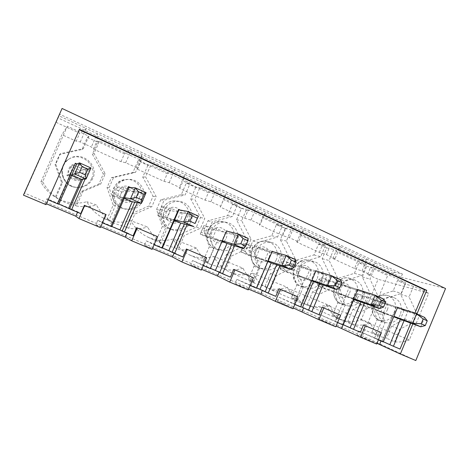 <?xml version="1.0" encoding="UTF-8"?>
<svg xmlns="http://www.w3.org/2000/svg" width="469" height="469" viewBox="0 0 469 469"><rect width="100%" height="100%" fill="white"/><g stroke="black" fill="none" stroke-linecap="round" stroke-linejoin="round"><path stroke-width="0.35" stroke-dasharray="2.35 1.76" d="M69.74 174.415L71.734 169.919L76.383 171.976L74.395 176.461L69.74 174.415L66.903 175.541L71.968 174.521M74.108 165.123L70.948 166.413L66.903 175.541L76.347 179.686L81.424 179.334L79.912 179.439L69.746 174.966L74.108 165.123L84.244 169.637L79.912 179.439M90.968 167.984L80.363 170.593L70.948 166.413L71.734 169.919M74.395 176.461L76.347 179.686L80.363 170.593L76.383 171.976M115.38 194.512L117.314 190.103L121.77 192.079L119.841 196.476L115.38 194.512L113.281 195.907L124.555 197.695M123.845 187.283L117.209 186.967L113.281 195.907L122.315 199.876L132.27 201.734L129.315 201.183L119.618 196.916L123.845 187.283L133.513 191.598L129.315 201.183M146.094 192.671L126.225 190.971L117.209 186.967L117.314 190.103M119.841 196.476L122.315 199.876L126.225 190.971L121.77 192.079M159.108 213.77L160.99 209.45L165.258 211.337L163.382 215.652L159.108 213.77L157.69 215.418L174.609 219.762M171.308 208.441L161.506 206.653L157.69 215.418L166.348 219.216L180.735 223.08L176.473 221.937L167.21 217.862L171.308 208.441L180.542 212.551L176.473 221.937M198.416 216.098L170.141 210.487L161.506 206.653L160.99 209.45M163.382 215.652L166.348 219.216L170.141 210.487L165.258 211.337M201.049 232.237L202.878 227.998L206.97 229.81L205.146 234.043L201.049 232.237L200.251 234.113L222.312 240.785M216.655 228.649L203.962 225.519L200.251 234.113L208.553 237.76L226.99 243.452L221.532 241.769L212.68 237.871L216.655 228.649L225.483 232.583L221.532 241.769M243.745 248.629L248.142 238.369L212.24 229.2L203.962 225.519L202.878 227.998M205.146 234.043L208.553 237.76L212.24 229.2L206.97 229.81M241.295 249.959L243.077 245.803L247.011 247.544L245.234 251.695L241.295 249.959L241.078 252.046L268.139 260.952M272.202 251.431L244.689 243.616L241.078 252.046L249.045 255.546L271.176 262.916L264.633 260.741L256.162 257.012L260.025 247.972L268.473 251.742L264.633 260.741M291.208 269.587L295.464 259.562L252.639 247.145L244.689 243.616L243.077 245.803M245.234 251.695L249.045 255.546L252.639 247.145L247.011 247.544M279.964 266.99L281.699 262.91L285.474 264.58L283.745 268.655L279.964 266.99L280.274 269.265L311.949 280.233M315.895 270.906L283.792 260.993L280.274 269.265L287.925 272.624L313.427 281.529L305.905 278.903L297.792 275.332L301.544 266.474L309.634 270.08L305.905 278.903M336.425 289.561L340.547 279.753L291.425 264.387L283.792 260.993L281.699 262.91M283.745 268.655L287.925 272.624L291.425 264.387L285.474 264.58M317.132 283.358L318.826 279.354L322.461 280.96L320.773 284.959L317.132 283.358L317.935 285.809L353.819 298.671M357.648 289.531L321.365 277.689L317.935 285.809L325.293 289.039L353.878 299.345L345.454 296.308L337.674 292.885L341.326 284.202L349.083 287.661L345.454 296.308M379.556 308.602L383.554 299.011L328.699 280.949L321.365 277.689L318.826 279.354M320.773 284.959L325.293 289.039L328.699 280.949L322.461 280.96M352.893 299.105L354.546 295.171L358.04 296.719L356.399 300.647L352.893 299.105L354.154 301.714L393.872 316.317M397.595 307.359L357.495 293.741L354.154 301.714L361.23 304.821L393.673 316.798M420.74 326.787L424.621 317.402L364.554 296.883L357.495 293.741L354.546 295.171M356.399 300.647L361.23 304.821L364.554 296.883L358.04 296.719M354.57 268.497L362.015 270.935L370.358 274.758L367.614 274.459L378.114 279.266L361.112 319.94C354.13 322.379 347.318 322.191 340.682 319.383C334.315 316.493 329.543 311.686 326.365 304.961C319.125 307.406 312.055 307.16 305.149 304.229C298.554 301.227 293.6 296.285 290.288 289.408C282.766 291.859 275.409 291.542 268.215 288.47C261.391 285.351 256.25 280.274 252.791 273.245C244.965 275.702 237.302 275.309 229.792 272.079C222.74 268.831 217.411 263.619 213.8 256.443C205.627 258.906 197.613 258.425 189.763 254.995C182.488 251.607 176.971 246.26 173.213 238.95C164.631 241.429 156.212 240.832 147.952 237.15C140.507 233.615 134.832 228.139 130.945 220.729C121.782 223.256 112.812 222.476 104.03 218.384C96.555 214.679 90.834 209.127 86.876 201.734C76.207 204.502 65.936 203.13 56.046 197.613C49.538 193.761 44.485 188.526 40.891 181.913L61.914 134.656L76.189 141.187L80.252 141.937L91.332 147.008L93.437 149.072L120.979 161.67L125.669 162.731L136.28 167.585L137.511 169.233L163.921 181.31L169.18 182.652L179.357 187.307L179.779 188.561L205.135 200.157L210.909 201.758L220.67 206.225L220.36 207.116L244.712 218.255L250.962 220.096L260.336 224.387L259.345 224.944L282.754 235.655L289.437 237.713L298.448 241.834L296.824 242.086L319.342 252.386L326.43 254.644L335.095 258.612L332.884 258.577L354.57 268.497L357.495 261.526L335.857 251.536L340.125 246.676L366.951 259.164L357.495 261.526M332.884 258.577L335.857 251.536M362.015 270.935L366.951 259.164L375.264 263.033L370.358 274.758M80.252 141.937L86.214 128.488L59.053 115.843L59.739 114.231L402.414 274.048L395.045 272.243L375.264 263.033L370.51 267.541L387.693 275.473L362.461 335.915L24.646 193.128L56.174 122.374L79.712 133.243L76.189 141.187M326.43 254.644L331.489 242.661L340.125 246.676L335.095 258.612M319.342 252.386L322.344 245.293L331.489 242.661L86.214 128.488L79.712 133.243M400.268 314.728C396.715 321.64 391.609 324.185 384.961 322.367C378.53 318.914 376.548 313.222 379.005 305.301C382.376 298.689 387.253 296.074 393.638 297.446C400.561 300.693 402.771 306.456 400.268 314.728M367.614 274.459L370.51 267.541M296.824 242.086L299.873 234.916L322.344 245.293M398.814 307.77L407.743 311.762L404.061 320.632M414.895 313.228L410.791 323.118M48.149 199.806L79.238 129.743M85.1 179.082L89.333 169.502L76.939 163.968M102.453 222.839L101.984 222.64L105.613 214.374L84.402 205.275M129.778 187.571L141.556 192.835L137.259 202.661M154.096 244.748L153.316 244.419L156.834 236.341L136.649 227.682M180.049 210.03L191.27 215.042L187.055 224.774M203.259 265.601L202.203 265.155L205.61 257.258L186.381 249.01M227.94 231.428L238.639 236.206L234.529 245.785M250.118 285.48L248.816 284.929L252.117 277.202L233.773 269.335M273.62 251.835L283.833 256.396L279.835 265.8M294.831 304.445L293.307 303.801L296.508 296.238L278.996 288.728M317.237 271.322L326.993 275.684L323.1 284.906M337.545 322.566L335.822 321.834L338.923 314.429L322.185 307.254M358.926 289.948L368.259 294.116L364.472 303.167M378.389 339.89L376.478 339.081L379.497 331.829L363.481 324.964M299.873 234.916L303.613 229.681L298.448 241.834M395.045 272.243L387.693 275.473M405.023 283.997L400.702 294.38L408.223 310.513L404.641 319.137L391.539 326.096L386.479 338.255L378.501 336.05L371.94 332.052L377.053 319.794L372.726 305.032L376.39 296.261L393.145 290.95L397.489 280.521L405.023 283.997L413.506 286.289L428.648 293.295L409.326 339.949L361.112 319.94M409.326 339.949C404.466 341.772 399.541 342.382 394.564 341.79L386.479 338.255M371.94 332.052L379.755 335.47C375.78 332.234 372.679 328.136 370.446 323.17L326.365 304.961M282.754 235.655L285.826 228.432L262.47 217.645L265.636 212.006L260.336 224.387M259.345 224.944L262.47 217.645M415.81 360.538L362.461 335.915M381.021 341.004L381.197 340.588L358.621 331.008L357.003 334.878L376.97 343.302M357.003 334.878L376.666 344.041M343.173 324.683L319.729 314.5L318.07 318.445L336.085 326.049M318.07 318.445L335.769 326.799M303.613 307.934L279.161 297.282L277.455 301.303L293.324 308.004M277.455 301.303L293.002 308.772M262.318 290.469L262.441 290.182L236.81 279.307L235.051 283.411L248.564 289.115M235.051 283.411L248.23 289.901M219.181 272.26L219.34 271.891L192.554 260.518L190.742 264.715L201.652 269.317M190.742 264.715L201.307 270.121M174.093 253.213L174.286 252.768L146.258 240.873L144.393 245.152L152.443 248.552M144.393 245.152L152.085 249.373M126.935 233.228L127.14 232.753L97.787 220.295L95.858 224.674L100.747 226.738M95.858 224.674L100.378 227.576M77.537 212.269L77.748 211.789L46.97 198.727L44.983 203.206L46.378 203.792M44.983 203.206L45.997 204.654M23.45 195.151L24.646 193.128M120.979 161.67L124.402 153.885L96.919 141.192L97.253 133.624L91.332 147.008M93.437 149.072L96.919 141.192M55.365 196.88L61.674 182.646L55.084 164.66L59.61 154.477L82.016 149.488L87.375 137.394L97.704 142.16L92.381 154.201L103.303 174.034L98.895 184.024L81.565 191.293L75.333 205.404C69.799 204.472 64.581 202.579 59.674 199.735L56.028 197.256C50.435 193.064 45.985 187.893 42.679 181.749L67.372 126.225L61.914 134.656M42.679 181.749L40.891 181.913M56.174 122.374L59.053 115.843M56.028 197.256L62.506 182.64L55.741 164.173L60.39 153.709L83.388 148.591L88.887 136.18L67.372 126.225M125.669 162.731L131.461 149.547L124.402 153.885M203.511 260.137L209.25 246.823L203.769 230.367L207.884 220.84L227.547 215.658L232.425 204.337L241.388 208.476L236.546 219.744L245.797 237.812L241.787 247.169L226.504 254.321L220.829 267.529L210.944 264.61L203.511 260.137L207.837 262.071C203.042 258.343 199.249 253.688 196.476 248.107L173.213 238.95M196.476 248.107C190.514 249.924 184.44 250.37 178.249 249.438L174.591 247.784L163.939 244.56L156.453 240.04L159.677 241.512C154.629 237.631 150.637 232.817 147.7 227.066L130.945 220.729M163.921 181.31L167.257 173.671L140.899 161.5L142.031 154.471L136.28 167.585M137.511 169.233L140.899 161.5M141.556 192.835L139.187 192.079L134.761 202.198M139.187 192.079L133.513 191.598M169.18 182.652L174.814 169.725L167.257 173.671M159.677 241.512L165.745 227.553L159.788 210.188L164.138 200.199L185.149 194.934L190.303 183.074L150.924 164.865L145.642 176.942L156.212 196.646L151.839 206.671L134.82 214.099L128.629 228.256C135.119 229.271 141.474 228.872 147.7 227.066M248.459 279.325L254.022 266.292L248.869 250.299L252.855 240.972L271.727 235.743L276.452 224.663L285.023 228.614L280.321 239.653L289.097 257.194L285.205 266.357L270.513 273.462L265.008 286.395L255.716 283.698L248.459 279.325L253.788 281.687C249.215 278.094 245.615 273.591 242.989 268.18L213.8 256.443M242.989 268.18C237.279 269.997 231.469 270.484 225.554 269.634L220.829 267.529M205.135 200.157L208.377 192.665L183.08 180.981L184.95 174.445L179.357 187.307M179.779 188.561L183.08 180.981M191.27 215.042L188.62 214.157L184.335 224.047M188.62 214.157L180.542 212.551M210.909 201.758L216.391 189.083L208.377 192.665M207.837 262.071L213.717 248.423L208.125 231.563L212.334 221.796L232.454 216.473L237.443 204.877L199.911 187.518L194.793 199.325L204.777 218.413L200.544 228.215L184.241 235.602L178.249 249.438M291.425 297.674L296.836 284.912L291.97 269.347L295.845 260.213L313.966 254.948L318.562 244.097L326.764 247.878L322.197 258.689L330.522 275.737L326.741 284.712L312.612 291.771L307.265 304.434L298.466 301.925L291.425 297.674L297.668 300.418C293.307 296.953 289.883 292.592 287.397 287.339L252.791 273.245M287.397 287.339C281.922 289.162 276.352 289.684 270.695 288.904L265.008 286.395M244.712 218.255L247.867 210.903L223.566 199.677L226.117 193.609L220.67 206.225M220.36 207.116L223.566 199.677M238.639 236.206L235.737 235.204L231.586 244.877M235.737 235.204L225.483 232.583M250.962 220.096L256.297 207.656L247.867 210.903M253.788 281.687L259.486 268.332L254.227 251.953L258.308 242.403L277.595 237.027L282.432 225.677L246.612 209.115L241.652 220.665L251.097 239.167L246.993 248.758L231.358 256.097L225.554 269.634M332.55 315.232L337.803 302.728L333.219 287.573L336.988 278.627L354.406 273.333L358.873 262.699L366.729 266.322L362.285 276.915L370.193 293.488L366.518 302.288L352.917 309.3L347.717 321.705L339.351 319.354L332.55 315.232L339.615 318.328C335.452 314.98 332.193 310.754 329.842 305.653L290.288 289.408M329.842 305.653C324.583 307.476 319.242 308.033 313.825 307.318L307.265 304.434M283.833 256.396L280.708 255.283L276.681 264.751M280.708 255.283L268.473 251.742M289.437 237.713L294.632 225.501L285.826 228.432M297.668 300.418L303.197 287.35L298.243 271.422L302.212 262.071L320.708 256.666L325.41 245.551L291.185 229.728L286.371 241.031L295.318 258.982L291.337 268.368L276.329 275.661L270.695 288.904M370.446 323.17C365.392 324.994 360.268 325.58 355.074 324.929L347.717 321.705M326.993 275.684L323.663 274.471L319.752 283.739M323.663 274.471L309.634 270.08M339.615 318.328L344.985 305.53L340.324 290.035L344.17 280.878L361.939 275.438L366.506 264.557L333.776 249.42L329.103 260.488L337.586 277.924L333.717 287.11L319.295 294.356L313.825 307.318M428.648 293.295L378.114 279.266M397.489 280.521L405.843 282.748L374.508 268.256L369.971 279.096L378.014 296.039L374.256 305.043L360.385 312.231L355.074 324.929M366.729 266.322L374.508 268.256M358.873 262.699L366.506 264.557M326.764 247.878L333.776 249.42M318.562 244.097L325.41 245.551M285.023 228.614L291.185 229.728M276.452 224.663L282.432 225.677M241.388 208.476L246.612 209.115M232.425 204.337L237.443 204.877M156.453 240.04L162.368 226.433L156.546 209.502L160.791 199.765L181.31 194.629L186.334 183.068L195.72 187.401L199.911 187.518M186.334 183.068L190.303 183.074M147.882 165.323L142.728 177.089L153.046 196.3L148.784 206.073L132.182 213.307L126.143 227.102L114.266 223.35L107.125 218.982L113.234 205.064L107.043 187.623L111.423 177.669L132.85 172.598L138.038 160.779L147.882 165.323L150.924 164.865M138.038 160.779L140.841 160.199L99.487 141.081L94.029 153.439L105.22 173.8L100.706 184.059L82.919 191.522L76.523 206.008C83.33 207.11 89.984 206.77 96.497 204.971L86.876 201.734M97.704 142.16L99.487 141.081M87.375 137.394L88.887 136.18M379.755 335.47L384.979 322.93L380.582 307.84L384.322 298.87L401.405 293.412L405.843 282.748M377.053 319.794L384.979 322.93M391.539 326.096L399.723 329.344L394.564 341.79M413.506 286.289L409.097 296.912L416.736 313.392L413.083 322.209L399.723 329.344M107.125 218.982L109.13 219.932L115.397 205.651L109.054 187.752L113.551 177.534L135.523 172.334L140.841 160.199M109.13 219.932C103.825 215.898 99.61 210.915 96.497 204.971M132.85 172.598L135.523 172.334M111.423 177.669L113.551 177.534M107.043 187.623L109.054 187.752M113.234 205.064L115.397 205.651M126.143 227.102L128.629 228.256M75.333 205.404L76.523 206.008M81.565 191.293L82.919 191.522M98.895 184.024L100.706 184.059M103.303 174.034L105.22 173.8M92.381 154.201L94.029 153.439M63.602 165.493C64.874 162.684 66.821 160.451 69.453 158.792C81.817 150.326 99.393 165.381 92.786 178.431C89.567 184.757 84.291 187.758 76.963 187.436C66.557 186.75 59.141 174.708 63.602 165.493M62.078 108.462L58.086 117.948L401.101 277.208L402.414 274.048M401.101 277.208L445.55 288.535M58.086 117.948L59.739 114.231M416.947 313.966L412.843 323.874M97.787 220.295L101.984 222.64M105.613 214.374L106.088 214.573M111.909 226.55L109.863 225.683L111.821 226.744M127.14 232.753L133.09 235.837M338.923 314.429L340.652 315.168M303.707 307.699L319.043 314.717M319.729 314.5L335.822 321.834M342.956 324.589L335.235 321.312L342.857 324.818M343.255 324.489L360.432 332.269M77.748 211.789L80.721 213.624M46.97 198.727L48.014 199.747M79.103 129.684L79.413 129.344M381.197 340.588L400.039 349.071M379.497 331.829L381.408 332.65M156.834 236.341L157.607 236.669M89.333 169.502L87.275 168.893L84.244 169.637M205.61 257.258L206.659 257.704M252.117 277.202L253.412 277.754M162.368 247.96L159.184 246.612L162.286 248.148M146.258 240.873L153.316 244.419M174.286 252.768L182.933 256.983M296.508 296.238L298.026 296.889M210.452 268.362L206.237 266.574L210.37 268.549M192.554 260.518L202.203 265.155M219.34 271.891L230.437 277.132M256.631 287.96L251.167 285.639L256.525 288.195M236.81 279.307L248.816 284.929M262.441 290.182L275.754 296.355M300.77 306.691L294.127 303.871L300.67 306.925M279.161 297.282L293.307 303.801M301.544 266.474L315.227 270.701L300.054 306.591M311.721 280.779L305.126 277.871L294.127 303.871M305.126 277.871L297.792 275.332M341.326 284.202L356.675 289.215L341.936 324.36M353.591 299.216L345.929 295.845L335.235 321.312M345.929 295.845L337.674 292.885M383.302 341.737L374.608 338.02L383.214 341.936M358.621 331.008L376.478 339.081M407.743 311.762L386.919 304.522L383.384 313.005L392.629 316.417L375.921 309.716L379.474 301.204L396.34 306.931L382.018 341.368M385.008 313.058L374.608 338.02M58.895 204.05L58.109 203.722L58.807 204.25M71.728 175.066L70.954 174.72L58.109 203.722M70.954 174.72L69.746 174.966M392.629 316.417L382.288 341.28M404.073 310.384L400.379 319.278M368.259 294.116L364.747 292.82L360.948 301.895M364.747 292.82L349.083 287.661M356.675 289.215L357.7 289.402M361.945 297.739C358.298 304.762 353.016 307.33 346.104 305.448C339.351 301.872 337.24 296.027 339.761 287.907C343.173 281.242 348.18 278.586 354.769 279.934C362.121 283.253 364.513 289.191 361.945 297.739M354.406 273.333L361.939 275.438M336.988 278.627L344.17 280.878M333.219 287.573L340.324 290.035M337.803 302.728L344.985 305.53M352.917 309.3L360.385 312.231M366.518 302.288L374.256 305.043M370.193 293.488L378.014 296.039M362.285 276.915L369.971 279.096M315.227 270.701L315.959 270.754M321.951 280.011C318.222 287.139 312.759 289.736 305.565 287.802C298.46 284.103 296.203 278.082 298.788 269.745C302.229 263.056 307.347 260.359 314.13 261.638C321.335 263.437 325.24 272.706 321.951 280.011M313.966 254.948L320.708 256.666M295.845 260.213L302.212 262.071M291.97 269.347L298.243 271.422M296.836 284.912L303.197 287.35M312.612 291.771L319.295 294.356M326.741 284.712L333.717 287.11M330.522 275.737L337.586 277.924M322.197 258.689L329.103 260.488M272.284 251.237L271.879 251.343L256.244 288.007M267.916 261.479L262.499 259.093L251.167 285.639M262.499 259.093L256.162 257.012M271.879 251.343L260.025 247.972M280.186 261.497C276.37 268.719 270.73 271.346 263.261 269.376C255.746 265.554 253.319 259.351 255.98 250.768C259.416 244.103 264.61 241.347 271.551 242.502C279.284 244.197 283.645 253.905 280.186 261.497M271.727 235.743L277.595 237.027M252.855 240.972L258.308 242.403M248.869 250.299L254.227 251.953M254.022 266.292L259.486 268.332M270.513 273.462L276.329 275.661M285.205 266.357L291.337 268.368M289.097 257.194L295.318 258.982M280.321 239.653L286.371 241.031M222.095 241.295L217.909 239.454L206.237 266.574M217.909 239.454L212.68 237.871M236.528 242.145C232.647 249.438 226.832 252.105 219.087 250.129C211.097 246.202 208.465 239.8 211.202 230.918C214.573 224.358 219.773 221.532 226.791 222.447C235.192 223.901 240.21 234.172 236.528 242.145M227.547 215.658L232.454 216.473M207.884 220.84L212.334 221.796M203.769 230.367L208.125 231.563M209.25 246.823L213.717 248.423M226.504 254.321L231.358 256.097M241.787 247.169L246.993 248.758M245.797 237.812L251.097 239.167M236.546 219.744L241.652 220.665M174.386 220.283L171.226 218.894L159.184 246.612M171.226 218.894L167.21 217.862M190.836 221.896C186.932 229.212 180.981 231.926 172.997 230.033C165.117 227.647 160.767 217.774 164.314 210.135C167.503 203.863 172.539 200.949 179.428 201.4C188.761 202.291 194.852 213.354 190.836 221.896M195.72 187.401L190.731 198.915L200.498 217.534L196.364 227.096L180.442 234.295L174.591 247.784M181.31 194.629L185.149 194.934M160.791 199.765L164.138 200.199M156.546 209.502L159.788 210.188M162.368 226.433L165.745 227.553M180.442 234.295L184.241 235.602M196.364 227.096L200.544 228.215M200.498 217.534L204.777 218.413M190.731 198.915L194.793 199.325M124.32 198.229L122.298 197.338L109.863 225.683M122.298 197.338L119.618 196.916M142.981 200.679C139.158 207.867 133.202 210.669 125.117 209.092C116.464 206.94 111.37 196.423 115.169 188.35C117.871 182.851 122.28 179.873 128.4 179.41C139.211 178.66 147.612 191.076 142.981 200.679M132.182 213.307L134.82 214.099M148.784 206.073L151.839 206.671M153.046 196.3L156.212 196.646M142.728 177.089L145.642 176.942M87.275 168.893L82.696 179.246M82.016 149.488L83.388 148.591M59.61 154.477L60.39 153.709M55.084 164.66L55.741 164.173M61.674 182.646L62.506 182.64M400.702 294.38L409.097 296.912M408.223 310.513L416.736 313.392M404.641 319.137L413.083 322.209M372.726 305.032L380.582 307.84M376.39 296.261L384.322 298.87M393.145 290.95L401.405 293.412M383.384 313.005L375.921 309.716M379.474 301.204L386.919 304.522M396.34 306.931L397.642 307.248M387.376 309.745C391.035 301.192 379.028 295.792 375.452 304.463C371.794 313.11 383.882 318.381 387.376 309.745M394.587 312.7C397.05 304.551 394.863 298.876 388.027 295.675C374.625 290.716 365.931 315.602 379.48 320.21C386.046 322.01 391.082 319.506 394.587 312.7M349.587 293.008C353.345 284.29 340.828 278.662 337.158 287.503C333.4 296.32 345.993 301.813 349.587 293.008M356.745 295.933C359.272 287.52 356.909 281.676 349.651 278.398C335.675 273.474 327.051 298.794 341.115 303.513C347.945 305.372 353.151 302.845 356.745 295.933M310.185 275.561C314.054 266.668 300.998 260.793 297.223 269.822C293.36 278.815 306.497 284.542 310.185 275.561M317.284 278.451C319.881 269.716 317.308 263.689 309.558 260.365C294.978 255.558 286.536 281.3 301.133 286.108C308.221 288.013 313.603 285.463 317.284 278.451M269.077 257.352C273.058 248.283 259.427 242.151 255.546 251.361C251.566 260.535 265.284 266.521 269.077 257.352M276.1 260.207C279.506 252.738 275.197 243.188 267.576 241.517C252.363 236.974 244.29 263.109 259.421 267.946C266.785 269.892 272.342 267.312 276.1 260.207M226.146 238.34C230.244 229.083 216.004 222.675 212 232.079C207.908 241.447 222.242 247.696 226.146 238.34M233.081 241.154C236.704 233.31 231.756 223.209 223.484 221.778C207.632 217.792 200.281 244.226 215.91 248.998C223.537 250.938 229.259 248.324 233.081 241.154M181.263 218.466C185.489 209.01 170.593 202.309 166.472 211.912C162.251 221.485 177.247 228.022 181.263 218.466M188.092 221.221C192.044 212.832 186.046 201.951 176.86 201.084C160.462 198.235 154.524 224.745 170.54 229.224C178.402 231.082 184.253 228.415 188.092 221.221M134.304 197.666C138.66 188.005 123.06 180.993 118.809 190.807C114.454 200.585 130.159 207.433 134.304 197.666M141.011 200.363C145.566 190.93 137.3 178.736 126.671 179.475C110.25 179.246 107.442 205.023 123.453 208.629C131.402 210.182 137.253 207.427 141.011 200.363M85.106 175.875C89.602 166.008 73.252 158.651 68.867 168.688C64.37 178.683 80.838 185.859 85.106 175.875M91.672 178.507C98.162 165.692 80.891 150.918 68.75 159.231C56.421 166.085 61.92 186.644 76.13 187.348C83.33 187.67 88.512 184.727 91.672 178.507M393.638 297.446L388.027 295.675C381.954 294.286 377.146 296.297 373.594 301.708C371.993 304.739 371.489 307.922 372.087 311.269C372.239 312.929 374.491 317.753 379.48 320.21L384.961 322.367M340.682 319.383L378.501 336.05M147.952 237.15L163.939 244.56M189.763 254.995L210.944 264.61M229.792 272.079L255.716 283.698M268.215 288.47L298.466 301.925M305.149 304.229L339.351 319.354M104.03 218.384L114.266 223.35M56.046 197.613L59.674 199.735M354.769 279.934L349.651 278.398C346.175 276.182 336.824 280.022 334.948 284.712C331.847 288.183 332.855 301.11 341.115 303.513L346.104 305.448M314.13 261.638L309.558 260.365C294.426 255.494 285.938 280.902 301.133 286.108L305.565 287.802M271.551 242.502L267.576 241.517C261.69 240.427 256.895 242.338 253.196 247.251C251.366 249.52 250.628 252.967 250.974 257.598C252.164 262.458 254.978 265.905 259.421 267.946L263.261 269.376M226.791 222.447L223.484 221.778C214.866 221.262 209.414 224.856 207.122 232.542C205.528 241.512 211.355 247.761 215.91 248.998L219.087 250.129M179.428 201.4L176.86 201.084C160.117 198.364 154.512 224.733 170.54 229.224L172.997 230.033M128.4 179.41L126.671 179.475C117.76 180.964 113 185.783 112.39 193.926C112.806 203.124 119.472 207.861 123.453 208.629L125.117 209.092M69.453 158.792L68.75 159.231C56.409 166.09 61.908 186.644 76.13 187.348L76.963 187.436"/><path stroke-width="0.7" d="M82.087 166.659L79.589 162.884L90.968 167.984L87.879 169.245L82.087 166.659L79.595 172.293L85.393 174.861L87.879 169.245M71.968 174.521L74.682 173.97L79.589 162.884L76.576 164.115L75.316 163.241L57.382 203.722L48.149 199.806M71.728 175.066L81.424 179.334L86.097 179.011L74.682 173.97L79.595 172.293M90.968 167.984L86.097 179.011L85.393 174.861M138.595 191.897L135.301 187.834L146.094 192.671L144.083 194.348L138.595 191.897L136.192 197.385L141.685 199.823L144.083 194.348M124.555 197.695L130.564 198.651L135.301 187.834L129.01 187.536L111.821 226.744L102.453 222.839M134.761 202.198L122.116 231.106L119.917 229.945L132.27 201.734L141.392 203.429L130.564 198.651L136.192 197.385M146.094 192.671L141.392 203.429L141.685 199.823M192.173 215.822L188.163 211.507L198.416 216.098L197.379 218.149L192.173 215.822L189.851 221.18L195.069 223.49L197.379 218.149M174.609 219.762L183.59 222.066L188.163 211.507L178.924 209.825L162.286 248.148L154.096 244.748M184.335 224.047L172.088 252.31L168.77 250.675L180.735 223.08L193.873 226.603L183.59 222.066L189.851 221.18M198.416 216.098L195.069 223.49M243.042 238.539L238.393 234.008L248.142 238.369L247.99 240.749L243.042 238.539L240.802 243.769L245.756 245.967L247.99 240.749M222.312 240.785L233.972 244.314L238.393 234.008L226.492 231.07L210.37 268.549L203.259 265.601M231.586 244.877L219.721 272.512L215.388 270.455L226.99 243.452L243.745 248.629L233.972 244.314L240.802 243.769M243.745 248.629L245.756 245.967M291.401 260.137L286.184 255.406L295.464 259.562L296.109 262.241L291.401 260.137L289.232 265.249L293.946 267.336L296.109 262.241M268.139 260.952L281.898 265.477L286.184 255.406L272.202 251.431M276.681 264.751L265.167 291.794L259.914 289.35L271.176 262.916L291.208 269.587L281.898 265.477L289.232 265.249M291.208 269.587L293.946 267.336M337.44 280.697L331.7 275.79L340.547 279.753L341.919 282.696L337.44 280.697L335.335 285.691L339.826 287.679L341.919 282.696M311.949 280.233L327.555 285.639L331.7 275.79L315.895 270.906M319.752 283.739L308.584 310.208L302.493 307.418L313.427 281.529L336.425 289.561L327.555 285.639L335.335 285.691M336.425 289.561L339.826 287.679M381.309 300.289L375.112 295.236L383.554 299.011L385.582 302.194L381.309 300.289L379.269 305.172L383.548 307.066L385.582 302.194M353.819 298.671L371.09 304.868L375.112 295.236L357.648 289.531M364.472 303.167L353.52 329.344L343.244 324.712L353.878 299.345L379.556 308.602L371.09 304.868L379.269 305.172M379.556 308.602L383.548 307.066M423.161 318.979L416.554 313.79L424.621 317.402L427.241 320.802L423.161 318.979L421.185 323.757L425.272 325.568L427.241 320.802M393.872 316.317L412.65 323.217L416.554 313.79L397.595 307.359M393.673 316.798L420.74 326.787L412.65 323.217L421.185 323.757M420.74 326.787L425.272 325.568M398.814 307.77L397.642 307.248L383.214 341.936L378.389 339.89M404.061 320.632L393.427 346.269L383.302 341.737M410.791 323.118L400.039 349.071L393.427 346.269M79.238 129.743L424.615 289.778L414.895 313.228M76.939 163.968L75.316 163.241M85.1 179.082L71.558 209.737L58.895 204.05M46.378 203.792L75.796 216.209L78.956 218.548L100.378 227.576L106.088 214.573L84.402 205.275L80.721 213.624L71.558 209.737M129.01 187.536L128.23 186.879L110.889 226.421M128.23 186.879L129.778 187.571M137.259 202.661L124.367 232.137L122.116 231.106M100.747 226.738L125.246 237.079L131.707 240.785L152.085 249.373L157.607 236.669L136.649 227.682L133.09 235.837L124.367 232.137M178.924 209.825L178.578 209.373L161.799 248.013M178.578 209.373L180.049 210.03M187.055 224.774L174.632 253.459L172.088 252.31M152.443 248.552L172.457 256.994L181.902 261.942L201.307 270.121L206.659 257.704L186.381 249.01L182.933 256.983L174.632 253.459M226.492 231.07L210.288 268.585M226.539 230.801L227.94 231.428M234.529 245.785L222.517 273.773L219.721 272.512M201.652 269.317L217.563 276.03L229.728 282.103L248.23 289.901L253.412 277.754L233.773 269.335L230.437 277.132L222.517 273.773M273.62 251.835L272.284 251.237L256.525 288.195L250.118 285.48M279.835 265.8L268.198 293.148L265.167 291.794M248.564 289.115L260.711 294.239L275.338 301.327L293.002 308.772L298.026 296.889L278.996 288.728L275.754 296.355L268.198 293.148M317.237 271.322L315.959 270.754L300.67 306.925L294.831 304.445M323.1 284.906L311.821 311.651L308.584 310.208M293.324 308.004L318.891 319.688L335.769 326.799L340.652 315.168L322.185 307.254L319.043 314.717L311.821 311.651M358.926 289.948L357.7 289.402L342.857 324.818L337.545 322.566M336.085 326.049L360.526 337.234L376.666 344.041L381.408 332.65L363.481 324.964L360.432 332.269L353.52 329.344M376.97 343.302L400.356 354.025L415.81 360.538L445.55 288.535L62.078 108.462L23.45 195.151L45.997 204.654L79.413 129.344L426.731 290.352L416.947 313.966M412.843 323.874L400.356 354.025M78.956 218.548L84.742 205.422M125.246 237.079L126.935 233.228M119.917 229.945L111.909 226.55M318.891 319.688L323.833 307.957M302.03 311.674L303.613 307.934M341.625 328.388L343.173 324.683M75.796 216.209L77.537 212.269M424.615 289.778L426.731 290.352M379.603 344.41L381.021 341.004M360.526 337.234L365.322 325.75M131.707 240.785L137.306 227.963M181.902 261.942L187.324 249.414M168.77 250.675L162.368 247.96M229.728 282.103L234.975 269.851M215.388 270.455L210.452 268.362M275.338 301.327L280.427 289.344M259.914 289.35L256.631 287.96M302.493 307.418L300.77 306.691M76.576 164.115L58.807 204.25L57.382 203.722M400.379 319.278L389.827 344.68M360.948 301.895L350.097 327.819M313.427 281.529L311.721 280.779M271.176 262.916L267.916 261.479M260.711 294.239L262.318 290.469M226.99 243.452L222.095 241.295M217.563 276.03L219.181 272.26M180.735 223.08L174.386 220.283M172.457 256.994L174.093 253.213M132.27 201.734L124.32 198.229M82.696 179.246L69.623 208.84M81.424 179.334L68.667 208.201"/></g></svg>
